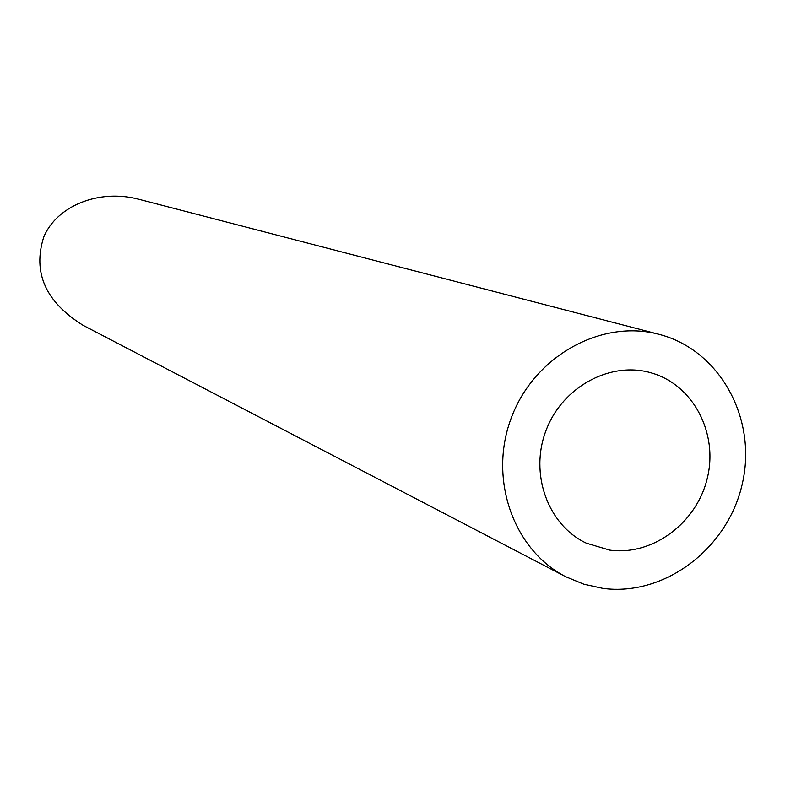 <?xml version="1.0" encoding="UTF-8"?>
<svg xmlns="http://www.w3.org/2000/svg" width="785" height="785" viewBox="0 0 785 785"><rect width="100%" height="100%" fill="white"/><g stroke="black" fill="none" stroke-linecap="round" stroke-linejoin="round"><path stroke-width="1.18" d="M609.719 550.128C652.541 556.045 696.835 523.065 707.344 478.036C718.344 433.114 693.312 385.111 651.815 373.042C611.054 360.609 562.717 386.416 546.193 430.082C529.198 473.561 547.793 525.106 586.375 543.191L609.719 550.128M602.939 588.397C664.875 596.659 728.343 548.215 742.433 483.187C757.289 418.307 719.639 349.776 658.958 334.312C601.565 318.945 534.86 355.742 511.702 416.815C487.976 477.673 512.831 549.677 565.74 576.73L583.824 584.207L602.939 588.397M565.74 576.73L83.279 325.422C45.589 302.068 32.43 272.552 43.793 236.884C56.854 205.964 98.704 188.763 138.376 199.145L658.958 334.312"/></g></svg>
